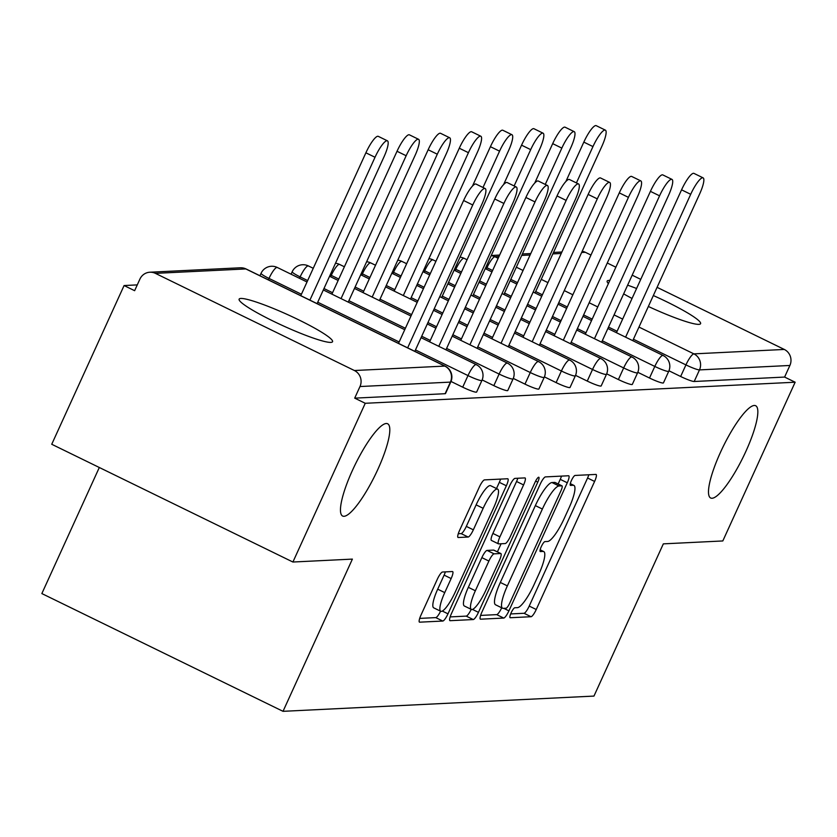 <?xml version="1.0" encoding="UTF-8"?>
<svg xmlns="http://www.w3.org/2000/svg" width="837" height="837" viewBox="0 0 837 837"><rect width="100%" height="100%" fill="white"/><g stroke="black" fill="none" stroke-linecap="round" stroke-linejoin="round"><path stroke-width="1.26" d="M720.395 452.493A51.329 11.289 -64 0 1 755.685 405.736A51.329 11.289 -64 0 1 745.934 451.237A51.329 11.289 -64 0 1 710.644 497.994A51.329 11.289 -64 0 1 720.395 452.493M352.367 470.53A51.329 11.289 -64 0 1 387.657 423.773A51.329 11.289 -64 0 1 377.905 469.275A51.329 11.289 -64 0 1 342.615 516.031A51.329 11.289 -64 0 1 352.367 470.53M511.125 612.83A5.514 1.214 116 0 0 510.078 617.706A5.514 1.214 116 0 0 510.225 617.737L531.045 616.723A7.868 1.726 116 0 0 536.245 609.503L594.605 481.442A7.868 1.726 116 0 0 596.101 474.464A7.868 1.726 116 0 0 595.892 474.422L575.071 475.447A5.514 1.214 116 0 0 571.43 480.49A5.514 1.214 116 0 0 570.384 485.376A5.514 1.214 116 0 0 570.531 485.408L573.23 485.272A25.194 5.535 116 0 1 573.91 485.408A25.194 5.535 116 0 1 569.118 507.735L564.253 518.406A25.194 5.535 116 0 1 547.618 541.476L544.918 541.612A5.514 1.214 116 0 0 541.277 546.655A5.514 1.214 116 0 0 540.231 551.541A5.514 1.214 116 0 0 540.378 551.573L543.077 551.437A25.194 5.535 116 0 1 543.747 551.573A25.194 5.535 116 0 1 538.965 573.9L534.1 584.571A25.194 5.535 116 0 1 517.454 607.641L514.765 607.777A5.514 1.214 116 0 0 511.125 612.83M330.835 342.396A51.329 6.016 24.5 0 0 332.551 341.716A51.329 6.016 24.5 0 0 293.525 317.359A51.329 6.016 24.5 0 0 240.836 298.453A51.329 6.016 24.5 0 0 239.131 299.144A51.329 6.016 24.5 0 0 278.156 323.5A51.329 6.016 24.5 0 0 330.835 342.396M648.361 306.468A51.329 6.016 24.5 0 0 698.874 324.358A51.329 6.016 24.5 0 0 700.579 323.678A51.329 6.016 24.5 0 0 653.341 295.545M636.591 288.503A51.329 6.016 24.5 0 0 627.635 285.166M609.838 280.426A51.329 6.016 24.5 0 0 608.876 280.416A51.329 6.016 24.5 0 0 607.16 281.096A51.329 6.016 24.5 0 0 608.405 283.565M623.659 293.881A51.329 6.016 24.5 0 0 632.061 298.453M442.532 572.016A7.868 1.726 116 0 0 437.322 579.235L420.959 615.164A7.868 1.726 116 0 0 419.463 622.142A7.868 1.726 116 0 0 419.672 622.173L442.783 621.044A7.868 1.726 116 0 0 447.983 613.835L506.354 485.774A7.868 1.726 116 0 0 507.85 478.795A7.868 1.726 116 0 0 507.63 478.754L484.518 479.883A7.868 1.726 116 0 0 479.319 487.092L459.534 530.491A7.868 1.726 116 0 0 458.038 537.469A7.868 1.726 116 0 0 458.257 537.511L468.145 537.03A7.868 1.726 116 0 0 473.344 529.821L483.158 508.3A21.061 4.635 116 0 1 497.638 489.111A21.061 4.635 116 0 1 493.642 507.787L455.213 592.094A21.061 4.635 116 0 1 440.733 611.272A21.061 4.635 116 0 1 444.74 592.606L451.143 578.555A7.868 1.726 116 0 0 452.629 571.577A7.868 1.726 116 0 0 452.419 571.535L442.532 572.016M795.15 382.216L722.812 540.953L663.333 543.862L593.967 696.081L283.021 711.324L352.387 559.106L292.908 562.025L365.246 403.288L795.15 382.216L784.604 377.068L789.887 365.466L699.481 369.902L694.197 381.494L784.604 377.068M481.882 612.171A7.868 1.726 116 0 0 480.386 619.15A7.868 1.726 116 0 0 480.595 619.192L503.717 618.062A7.868 1.726 116 0 0 508.917 610.843L567.277 482.782A7.868 1.726 116 0 0 568.773 475.803A7.868 1.726 116 0 0 568.564 475.761L545.442 476.902A7.868 1.726 116 0 0 540.242 484.11L481.882 612.171M473.25 619.547L450.128 620.688A7.868 1.726 116 0 1 449.919 620.646A7.868 1.726 116 0 1 451.415 613.667L509.775 485.606A7.868 1.726 116 0 1 514.975 478.387L524.872 477.906A7.868 1.726 116 0 1 525.081 477.948A7.868 1.726 116 0 1 523.585 484.926L499.919 536.862A7.868 1.726 116 0 0 498.423 543.841A7.868 1.726 116 0 0 498.632 543.883L505.203 543.558A7.868 1.726 116 0 0 510.403 536.35L535.042 482.279A5.514 1.214 116 0 1 538.829 477.257A5.514 1.214 116 0 1 537.783 482.143L478.45 612.339A7.868 1.726 116 0 1 473.25 619.547L466.219 616.116L450.149 616.911M99.31 467.496L41.85 593.569L283.021 711.324M582.186 251.288A12.032 11.655 87.2 0 1 585.314 252.293L590.964 255.044M607.285 263.017L615.854 267.202M632.186 275.174L640.755 279.359M657.076 287.332L784.3 349.447A12.032 11.655 87.2 0 1 789.887 365.466M292.908 562.025L51.737 444.269L124.085 285.543L137.268 284.894M365.246 403.288L354.7 398.14L359.983 386.537A12.032 11.655 -92.8 0 0 354.396 370.519L155.41 273.364A12.032 11.655 -92.8 0 0 139.915 279.087L134.631 290.69L124.085 285.543M462.704 387.175L467.998 375.583A12.032 1.412 -155.5 0 0 481.537 380.584A12.032 1.412 24.5 0 0 481.934 380.427L476.651 392.019A12.032 1.412 -155.5 0 1 476.253 392.176A12.032 1.412 -155.5 0 1 462.704 387.175L451.007 381.463M354.396 370.519L444.803 366.083A12.032 11.655 -92.8 0 1 450.4 382.111A12.032 1.412 24.5 0 0 450.798 381.954L445.514 393.547A12.032 1.412 -155.5 0 1 445.117 393.704L450.4 382.111L359.983 386.537M354.7 398.14L445.117 393.704M694.197 381.494A12.032 1.412 -155.5 0 1 680.648 376.493L668.951 370.781M524.977 384.12L530.26 372.528A12.032 1.412 -155.5 0 0 543.799 377.529A12.032 1.412 24.5 0 0 544.207 377.372L538.923 388.964A12.032 1.412 -155.5 0 1 538.515 389.132A12.032 1.412 -155.5 0 1 524.977 384.12L513.28 378.408M587.25 381.076L592.533 369.473A12.032 1.412 -155.5 0 0 606.072 374.474A12.032 1.412 24.5 0 0 606.469 374.317L601.186 385.92A12.032 1.412 -155.5 0 1 600.788 386.077A12.032 1.412 -155.5 0 1 587.25 381.076L575.542 375.363M649.512 378.021L654.806 366.428A12.032 1.412 -155.5 0 0 668.344 371.429A12.032 1.412 24.5 0 0 668.742 371.262L663.459 382.865A12.032 1.412 -155.5 0 1 663.061 383.022A12.032 1.412 -155.5 0 1 649.512 378.021L637.815 372.308M618.386 379.548L623.67 367.945A12.032 1.412 -155.5 0 0 637.208 372.957A12.032 1.412 24.5 0 0 637.606 372.789L632.322 384.392A12.032 1.412 -155.5 0 1 631.925 384.549A12.032 1.412 -155.5 0 1 618.386 379.548L606.679 373.836M556.113 382.603L561.397 371A12.032 1.412 -155.5 0 0 574.935 376.001A12.032 1.412 24.5 0 0 575.343 375.844L570.049 387.437A12.032 1.412 -155.5 0 1 569.652 387.604A12.032 1.412 -155.5 0 1 556.113 382.603L544.416 376.891M493.84 385.648L499.124 374.055A12.032 1.412 -155.5 0 0 512.673 379.056A12.032 1.412 24.5 0 0 513.071 378.899L507.787 390.492A12.032 1.412 -155.5 0 1 507.379 390.659A12.032 1.412 -155.5 0 1 493.84 385.648L482.143 379.935M510.654 613.939L524.014 613.28A7.868 1.726 116 0 0 529.214 606.072L587.574 478.011A7.868 1.726 116 0 0 588.84 474.767M558.143 483.974L560.246 479.35A7.868 1.726 116 0 0 561.512 476.107M480.616 615.415L496.686 614.63A7.868 1.726 116 0 0 501.708 607.788M506.092 608.206A5.514 1.214 116 0 0 509.733 603.153L560.968 490.744A5.514 1.214 116 0 0 562.014 485.858A5.514 1.214 116 0 0 561.868 485.837L559.022 485.973A25.194 5.535 116 0 0 542.376 509.042L507.358 585.879A25.194 5.535 116 0 0 502.577 608.217A25.194 5.535 116 0 0 503.257 608.342L506.092 608.206M555.098 482.53A5.514 1.214 116 0 0 554.983 482.426A5.514 1.214 116 0 0 554.837 482.394L561.868 485.837M502.577 608.217L495.546 604.785A25.194 5.535 116 0 1 500.327 582.447L535.345 505.611A25.194 5.535 116 0 1 551.991 482.541L554.837 482.394M491.601 540.451A7.868 1.726 116 0 1 491.392 540.409A7.868 1.726 116 0 1 492.888 533.431L516.555 481.495A7.868 1.726 116 0 0 517.821 478.251M501.112 543.757L497.408 551.876M475.364 590.755A21.061 4.635 116 0 0 471.357 609.42A21.061 4.635 116 0 0 485.837 590.242L499.375 560.539A7.868 1.726 116 0 0 500.871 553.56A7.868 1.726 116 0 0 500.662 553.519L494.102 553.843A7.868 1.726 116 0 0 488.892 561.052L475.364 590.755L468.333 587.323A21.061 4.635 116 0 0 464.326 605.988L471.357 609.42M494.008 550.265A7.868 1.726 116 0 0 493.84 550.129A7.868 1.726 116 0 0 493.631 550.087L500.662 553.519M468.333 587.323L481.861 557.62A7.868 1.726 116 0 1 487.071 550.411L493.631 550.087M466.219 616.116A7.868 1.726 116 0 0 471.21 609.357M440.733 611.272L433.702 607.84A21.061 4.635 116 0 1 437.699 589.175L444.112 575.124A7.868 1.726 116 0 0 445.368 571.88M497.638 489.111L490.608 485.68A21.061 4.635 116 0 0 476.127 504.868L483.158 508.3M458.268 533.734L461.114 533.598A7.868 1.726 116 0 0 466.314 526.389L476.127 504.868M496.487 488.557L499.323 482.342A7.868 1.726 116 0 0 500.589 479.099M419.693 618.397L435.753 617.612A7.868 1.726 116 0 0 440.586 611.198M592.962 146.58L583.828 142.112A18.048 3.965 -64 0 1 596.237 125.676L605.371 130.143A18.048 3.965 116 0 0 592.962 146.58L576.411 182.916M535.042 292.95L601.949 146.14A18.048 3.965 116 0 0 605.371 130.143M583.828 142.112L565.864 181.524M632.772 340.669L699.68 193.86A18.048 3.965 116 0 0 703.111 177.862A18.048 3.965 116 0 0 690.703 194.299L681.559 189.832A18.048 3.965 -64 0 1 693.967 173.395L703.111 177.862M616.451 332.697L681.559 189.832M625.595 337.165L690.703 194.299M561.836 148.107L552.692 143.64A18.048 3.965 -64 0 1 565.101 127.203L574.245 131.671A18.048 3.965 116 0 0 561.836 148.107L545.274 184.433M503.905 294.478L570.813 147.668A18.048 3.965 116 0 0 574.245 131.671M552.692 143.64L534.728 183.052M530.7 149.635L521.556 145.167A18.048 3.965 -64 0 1 533.964 128.731L543.108 133.198A18.048 3.965 116 0 0 530.7 149.635L514.138 185.96M472.769 296.005L539.677 149.195A18.048 3.965 116 0 0 543.108 133.198M521.556 145.167L503.592 184.579M499.563 151.162L490.419 146.695A18.048 3.965 -64 0 1 502.828 130.258L511.972 134.726A18.048 3.965 116 0 0 499.563 151.162L483.001 187.488M441.633 297.533L508.54 150.712A18.048 3.965 116 0 0 511.972 134.726M490.419 146.695L472.466 186.107M468.427 152.679L459.283 148.222A18.048 3.965 -64 0 1 471.691 131.786L480.836 136.243A18.048 3.965 116 0 0 468.427 152.679L403.319 295.555M410.507 299.06L477.404 152.24A18.048 3.965 116 0 0 480.836 136.243M459.283 148.222L394.175 291.088M437.291 154.207L428.157 149.75A18.048 3.965 -64 0 1 440.565 133.313L449.699 137.77A18.048 3.965 116 0 0 437.291 154.207L372.183 297.072M379.37 300.588L446.278 153.767A18.048 3.965 116 0 0 449.699 137.77M428.157 149.75L363.049 292.615M601.636 342.197L668.543 195.387A18.048 3.965 116 0 0 671.975 179.39A18.048 3.965 116 0 0 659.566 195.827L650.422 191.359A18.048 3.965 -64 0 1 662.831 174.923L671.975 179.39M585.314 334.225L650.422 191.359M594.458 338.692L659.566 195.827M570.499 343.725L637.407 196.904A18.048 3.965 116 0 0 640.839 180.918A18.048 3.965 116 0 0 628.43 197.354L619.286 192.887A18.048 3.965 -64 0 1 631.694 176.45L640.839 180.918M554.178 335.752L619.286 192.887M563.322 340.22L628.43 197.354M539.373 345.252L606.281 198.432A18.048 3.965 116 0 0 609.702 182.435A18.048 3.965 116 0 0 597.294 198.871L588.149 194.414A18.048 3.965 -64 0 1 600.558 177.978L609.702 182.435M523.041 337.28L588.149 194.414M532.186 341.747L597.294 198.871M508.237 346.78L575.145 199.959A18.048 3.965 116 0 0 578.566 183.962A18.048 3.965 116 0 0 566.157 200.399L557.023 195.942A18.048 3.965 -64 0 1 569.432 179.505L578.566 183.962M491.915 338.807L557.023 195.942M501.049 343.264L566.157 200.399M477.1 348.307L544.008 201.487A18.048 3.965 116 0 0 547.429 185.49A18.048 3.965 116 0 0 535.021 201.926L525.887 197.469A18.048 3.965 -64 0 1 538.296 181.033L547.429 185.49M460.779 340.335L525.887 197.469M469.913 344.792L535.021 201.926M406.154 155.734L397.02 151.277A18.048 3.965 -64 0 1 409.429 134.841L418.563 139.298A18.048 3.965 116 0 0 406.154 155.734L341.046 298.6M348.234 302.115L415.142 155.295A18.048 3.965 116 0 0 418.563 139.298M397.02 151.277L331.912 294.143M445.964 349.824L512.872 203.014A18.048 3.965 116 0 0 516.303 187.017A18.048 3.965 116 0 0 503.895 203.454L494.751 198.997A18.048 3.965 -64 0 1 507.159 182.55L516.303 187.017M429.643 341.862L494.751 198.997M438.787 346.319L503.895 203.454M375.018 157.262L365.884 152.805A18.048 3.965 -64 0 1 378.293 136.358L387.426 140.825A18.048 3.965 116 0 0 375.018 157.262L309.91 300.127M317.097 303.632L384.005 156.822A18.048 3.965 116 0 0 387.426 140.825M365.884 152.805L300.776 295.67M414.828 351.352L481.735 204.542A18.048 3.965 116 0 0 485.167 188.545A18.048 3.965 116 0 0 472.759 204.981L463.614 200.514A18.048 3.965 -64 0 1 476.023 184.077L485.167 188.545M398.506 343.39L463.614 200.514M407.65 347.847L472.759 204.981M585.314 252.293L581.652 252.471M561.24 253.475L552.849 253.883M530.103 255.003L521.713 255.411M498.967 256.53L494.908 256.729L498.151 258.309M516.345 267.191L523.052 270.466M541.236 279.349L547.953 282.624M564.274 290.596L572.853 294.781M589.175 302.753L597.754 306.938M614.076 314.911L622.655 319.096M638.976 327.068L693.883 353.873L784.3 349.447M491.173 255.641A12.032 11.655 87.2 0 1 494.908 256.729A12.032 2.647 116 0 0 486.956 267.746L486.307 269.158M680.648 376.493L685.932 364.901A12.032 2.647 116 0 1 693.883 353.873A12.032 11.655 87.2 0 1 699.481 369.902A12.032 1.412 -155.5 0 1 685.932 364.901L633.421 339.257M450.798 381.954A12.032 12.032 0 0 0 445.127 366.146A12.032 2.647 -64 0 0 444.803 366.083L245.827 268.939L155.41 273.364M445.399 366.397A12.032 2.647 -64 0 0 445.127 366.146L246.151 269.001A12.032 2.647 -64 0 0 245.827 268.939A12.032 11.655 -92.8 0 0 240.282 267.788L149.875 272.224M617.099 331.285L608.52 327.1M592.198 319.127L583.619 314.942M567.298 306.97L558.718 302.785M542.397 294.812L535.69 291.538M517.496 282.655L510.79 279.38M492.606 270.497L486.956 267.746A12.032 1.412 24.5 0 1 485.889 267.212M602.284 340.785L654.806 366.428A12.032 2.647 116 0 1 662.747 355.401A12.032 2.647 -64 0 1 663.071 355.463A12.032 2.647 -64 0 1 663.343 355.715M461.469 272.025L455.82 269.273A12.032 2.647 116 0 1 463.771 258.256A12.032 2.647 -64 0 1 464.096 258.309A12.032 2.647 -64 0 1 464.336 258.528M585.963 332.812L577.384 328.627M561.062 320.655L552.483 316.47M536.161 308.497L527.582 304.312M511.261 296.34L504.554 293.065M486.37 284.182L479.653 280.908M454.753 268.74A12.032 1.412 24.5 0 0 455.82 269.273L455.171 270.686M637.606 372.789A12.032 12.032 0 0 0 631.935 356.991A12.032 2.647 -64 0 0 631.621 356.928A12.032 2.647 116 0 0 623.67 367.945L571.148 342.312M554.826 334.34L546.247 330.155M529.926 322.182L521.346 317.997M505.025 310.025L496.456 305.84M480.124 297.867L473.418 294.593M455.234 285.71L448.517 282.435M430.333 273.553L424.683 270.801L424.045 272.213M606.469 374.317A12.032 12.032 0 0 0 600.809 358.518A12.032 2.647 -64 0 0 600.485 358.456A12.032 2.647 116 0 0 592.533 369.473L540.011 343.829M523.69 335.867L515.111 331.672M498.789 323.71L490.22 319.525M473.888 311.552L465.32 307.367M448.998 299.395L442.281 296.12M424.097 287.237L417.381 283.963M401.059 275.99L393.547 272.328L392.909 273.741M575.343 375.844A12.032 12.032 0 0 0 569.673 360.046A12.032 2.647 -64 0 0 569.348 359.983A12.032 2.647 116 0 0 561.397 371L508.875 345.357M492.554 337.395L483.985 333.199M467.653 325.237L459.084 321.042M442.763 313.08L434.183 308.884M417.862 300.922L411.145 297.637M394.823 289.675L386.244 285.49M369.923 277.518L362.421 273.845L361.772 275.268M544.207 377.372A12.032 12.032 0 0 0 538.536 361.574A12.032 2.647 -64 0 0 538.212 361.511A12.032 2.647 116 0 0 530.26 372.528L477.749 346.884M461.417 338.912L452.848 334.727M436.527 326.765L427.948 322.569M411.626 314.607L380.008 299.165M363.687 291.203L355.118 287.007M338.786 279.045L331.285 275.373L330.636 276.796M513.071 378.899A12.032 12.032 0 0 0 507.4 363.101A12.032 2.647 -64 0 0 507.076 363.038A12.032 2.647 116 0 0 499.124 374.055L446.613 348.412M430.291 340.439L421.712 336.254M405.39 328.282L348.872 300.692M332.551 292.72L323.982 288.535M307.66 280.573L300.148 276.901L299.5 278.313M481.934 380.427A12.032 12.032 0 0 0 476.263 364.618A12.032 2.647 -64 0 0 475.939 364.566A12.032 2.647 116 0 0 467.998 375.583L415.476 349.939M399.155 341.967L317.746 302.22M301.425 294.247L269.012 278.428L268.363 279.84M576.735 330.04L631.935 356.991A12.032 2.647 -64 0 1 632.207 357.242M423.627 270.267A12.032 1.412 24.5 0 0 424.683 270.801A12.032 2.647 116 0 1 432.635 259.773A12.032 2.647 -64 0 1 432.959 259.836A12.032 2.647 -64 0 1 433.21 260.056M545.609 331.567L600.809 358.518A12.032 2.647 -64 0 1 601.071 358.77M392.49 271.795A12.032 1.412 24.5 0 0 393.547 272.328A12.032 2.647 116 0 1 401.498 261.301A12.032 2.647 -64 0 1 401.823 261.364A12.032 2.647 -64 0 1 402.074 261.583M514.473 333.095L569.673 360.046A12.032 2.647 -64 0 1 569.934 360.297M361.354 273.322A12.032 1.412 24.5 0 0 362.421 273.845A12.032 2.647 116 0 1 370.362 262.828A12.032 2.647 -64 0 1 370.686 262.891A12.032 2.647 -64 0 1 370.937 263.111M483.336 334.622L538.536 361.574A12.032 2.647 -64 0 1 538.808 361.825M330.217 274.85A12.032 1.412 24.5 0 0 331.285 275.373A12.032 2.647 116 0 1 339.226 264.356A12.032 2.647 -64 0 1 339.55 264.419A12.032 2.647 -64 0 1 339.801 264.638M452.2 336.15L507.4 363.101A12.032 2.647 -64 0 1 507.672 363.342M291.077 274.201L292.197 271.763A12.032 1.412 24.5 0 0 300.148 276.901A12.032 2.647 116 0 1 308.1 265.884A12.032 2.647 -64 0 1 308.424 265.946A12.032 2.647 -64 0 1 308.665 266.166M421.063 337.667L476.263 364.618A12.032 2.647 -64 0 1 476.535 364.869M259.941 275.729L261.06 273.291A12.032 1.412 24.5 0 0 269.012 278.428A12.032 2.647 116 0 1 276.963 267.411A12.032 2.647 -64 0 1 277.288 267.474A12.032 2.647 -64 0 1 277.528 267.683M240.282 267.788A12.032 12.032 0 0 1 246.151 269.001A12.032 2.647 -64 0 1 246.392 269.211M540.106 549.993L543.077 551.437M570.259 483.828L573.23 485.272M587.574 478.011L594.605 481.442M529.214 606.072L536.245 609.503M524.014 613.28L531.045 616.723M560.246 479.35L567.277 482.782M503.738 608.321L508.917 610.843M496.686 614.63L503.717 618.062M551.991 482.541L559.022 485.973M535.345 505.611L542.376 509.042M500.327 582.447L507.358 585.879M516.555 481.495L523.585 484.926M492.888 533.431L499.919 536.862M535.628 481.087L537.783 482.143M472.466 609.42L478.45 612.339M487.071 550.411L494.102 553.843M481.861 557.62L488.892 561.052M444.112 575.124L451.143 578.555M437.699 589.175L444.74 592.606M466.314 526.389L473.344 529.821M461.114 533.598L468.145 537.03M499.323 482.342L506.354 485.774M442.313 611.062L447.983 613.835M435.753 617.612L442.783 621.044M561.899 252.021L553.508 252.439M530.763 253.548L522.372 253.967M499.626 255.076L491.235 255.494M668.742 371.262A12.032 12.032 0 0 0 663.071 355.463L607.871 328.512M591.55 320.54L582.971 316.355M566.649 308.382L558.08 304.197M541.759 296.235L533.179 292.04M516.858 284.078L510.141 280.793M491.957 271.92L485.24 268.635M467.056 259.763L464.096 258.309A12.032 12.032 0 0 0 460.036 257.158M560.413 322.067L551.845 317.882M535.523 309.91L526.944 305.725M510.622 297.752L502.043 293.567M485.722 285.595L479.005 282.32M460.821 273.448L454.104 270.163M435.92 261.29L432.959 259.836A12.032 12.032 0 0 0 428.9 258.685M529.277 323.595L520.708 319.41M504.387 311.437L495.807 307.252M479.486 299.28L470.907 295.095M454.585 287.122L447.868 283.848M429.684 274.965L422.978 271.69M406.646 263.718L401.823 261.364A12.032 12.032 0 0 0 397.763 260.213M498.151 325.122L489.572 320.937M473.25 312.965L464.671 308.78M448.35 300.807L439.77 296.622M423.449 288.65L416.742 285.375M400.41 277.403L391.842 273.218M375.52 265.245L370.686 262.891A12.032 12.032 0 0 0 366.637 261.73M467.015 326.65L458.435 322.465M442.114 314.492L433.535 310.307M417.213 302.335L385.606 286.903M369.284 278.93L360.705 274.745M344.384 266.773L339.55 264.419A12.032 12.032 0 0 0 335.501 263.257M435.878 328.177L427.299 323.992M410.977 316.02L354.469 288.43M338.148 280.458L329.569 276.273M313.247 268.3L308.424 265.946A12.032 12.032 0 0 0 292.197 271.763M404.742 329.705L323.333 289.958M307.012 281.985L277.288 267.474A12.032 12.032 0 0 0 261.06 273.291M540.147 549.804L543.747 551.573M570.3 483.64L573.91 485.408M554.983 482.426L562.014 485.858M491.392 540.409L498.423 543.841M493.84 550.129L500.871 553.56"/></g></svg>
